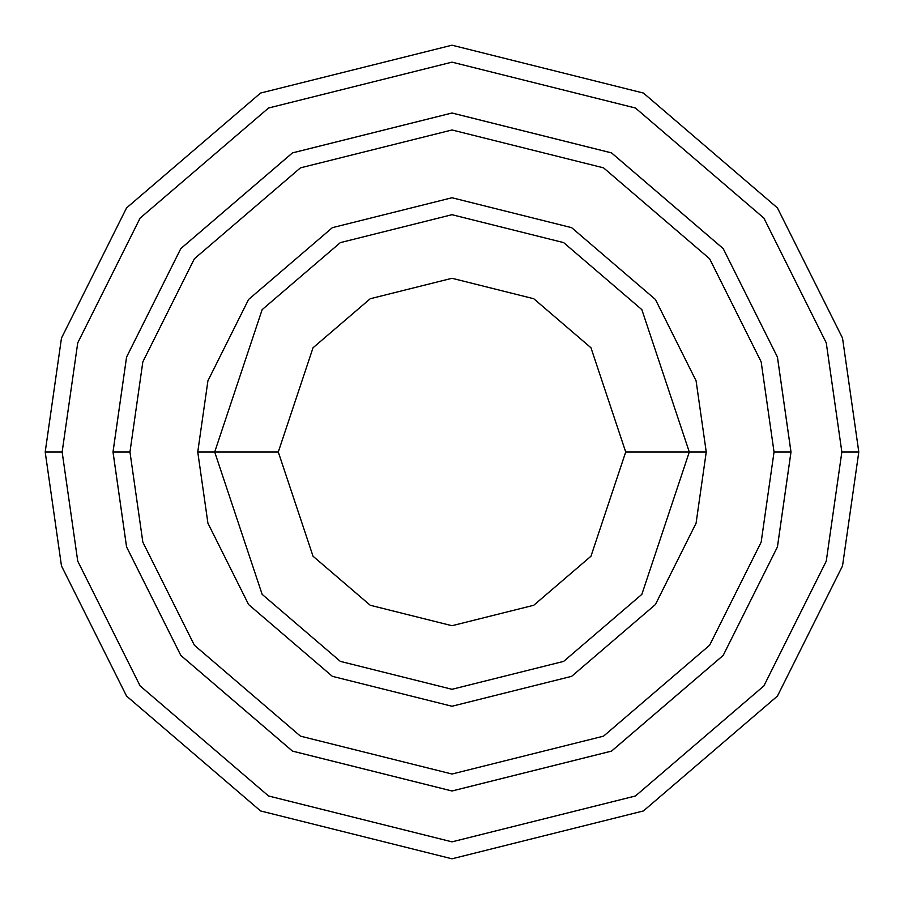 <?xml version="1.0" encoding="UTF-8"?>
<svg xmlns="http://www.w3.org/2000/svg" width="904" height="904" viewBox="0 0 904 904"><rect width="100%" height="100%" fill="white"/><g stroke="black" fill="none" stroke-linecap="round" stroke-linejoin="round"><path stroke-width="1.36" d="M689.3 452L706.25 452L696.08 380.81L655.4 299.45L571.644 227.661L452 197.75L332.356 227.661L248.6 299.45L207.92 380.81L197.75 452L214.7 452L262.16 594.38L340.333 661.378L452 689.3L563.667 661.378L641.84 594.38L689.3 452L641.84 594.38L563.667 661.378L452 689.3L340.333 661.378L262.16 594.38L214.7 452L278.285 452L214.7 452L262.16 309.62L340.333 242.622L452 214.7L563.667 242.622L641.84 309.62L689.3 452L625.715 452L590.967 556.231L533.744 605.273L452 625.715L370.256 605.273L313.033 556.231L278.285 452L313.033 556.231L370.256 605.273L452 625.715L533.744 605.273L590.967 556.231L625.715 452L590.967 347.769L533.744 298.727L452 278.285L370.256 298.727L313.033 347.769L278.285 452L313.033 347.769L370.256 298.727L452 278.285L533.744 298.727L590.967 347.769L625.715 452L689.3 452L641.84 309.62L563.667 242.622L452 214.7L340.333 242.622L262.16 309.62L214.7 452L197.75 452L207.92 380.81L248.6 299.45L332.356 227.661L452 197.75L571.644 227.661L655.4 299.45L696.08 380.81L706.25 452L696.08 523.19L655.4 604.55L571.644 676.339L452 706.25L332.356 676.339L248.6 604.55L207.92 523.19L197.75 452L207.92 523.19L248.6 604.55L332.356 676.339L452 706.25L571.644 676.339L655.4 604.55L696.08 523.19L706.25 452L689.3 452M841.85 452L826.256 561.158L763.88 685.91L635.455 795.983L452 841.85L268.544 795.983L140.12 685.91L77.744 561.158L62.15 452L45.2 452L61.472 565.904L126.56 696.08L260.567 810.944L452 858.8L643.433 810.944L777.44 696.08L842.528 565.904L858.8 452L841.85 452L826.256 342.842L763.88 218.09L635.455 108.017L452 62.15L268.544 108.017L140.12 218.09L77.744 342.842L62.15 452L77.744 561.158L140.12 685.91L268.544 795.983L452 841.85L635.455 795.983L763.88 685.91L826.256 561.158L841.85 452L858.8 452L842.528 565.904L777.44 696.08L643.433 810.944L452 858.8L260.567 810.944L126.56 696.08L61.472 565.904L45.2 452L61.472 338.096L126.56 207.92L260.567 93.055L452 45.2L643.433 93.055L777.44 207.92L842.528 338.096L858.8 452L842.528 338.096L777.44 207.92L643.433 93.055L452 45.2L260.567 93.055L126.56 207.92L61.472 338.096L45.2 452L62.15 452L77.744 342.842L140.12 218.09L268.544 108.017L452 62.15L635.455 108.017L763.88 218.09L826.256 342.842L841.85 452M774.039 452L761.157 542.174L709.629 645.219L603.544 736.15L452 774.027L300.456 736.15L194.371 645.219L142.843 542.174L129.961 452L113.023 452L126.571 546.92L180.811 655.389L292.478 751.1L452 790.977L611.522 751.1L723.189 655.389L777.429 546.92L790.977 452L774.039 452L761.157 361.826L709.629 258.781L603.544 167.85L452 129.973L300.456 167.85L194.371 258.781L142.843 361.826L129.961 452L142.843 542.174L194.371 645.219L300.456 736.15L452 774.027L603.544 736.15L709.629 645.219L761.157 542.174L774.039 452L790.977 452L777.429 546.92L723.189 655.389L611.522 751.1L452 790.977L292.478 751.1L180.811 655.389L126.571 546.92L113.023 452L126.56 357.08L180.8 248.6L292.467 152.878L452 113L611.533 152.878L723.2 248.6L777.44 357.08L791 452L777.44 546.92L723.2 655.4L611.533 751.122L452 791L292.467 751.122L180.8 655.4L126.56 546.92L113 452L126.56 546.92L180.8 655.4L292.467 751.122L452 791L611.533 751.122L723.2 655.4L777.44 546.92L791 452L777.44 357.08L723.2 248.6L611.533 152.878L452 113L292.467 152.878L180.8 248.6L126.56 357.08L113 452L126.571 357.08L180.811 248.611L292.478 152.9L452 113.023L611.522 152.9L723.189 248.611L777.429 357.08L790.977 452L777.429 357.08L723.189 248.611L611.522 152.9L452 113.023L292.478 152.9L180.811 248.611L126.571 357.08L113.023 452L129.961 452L142.843 361.826L194.371 258.781L300.456 167.85L452 129.973L603.544 167.85L709.629 258.781L761.157 361.826L774.039 452"/></g></svg>
